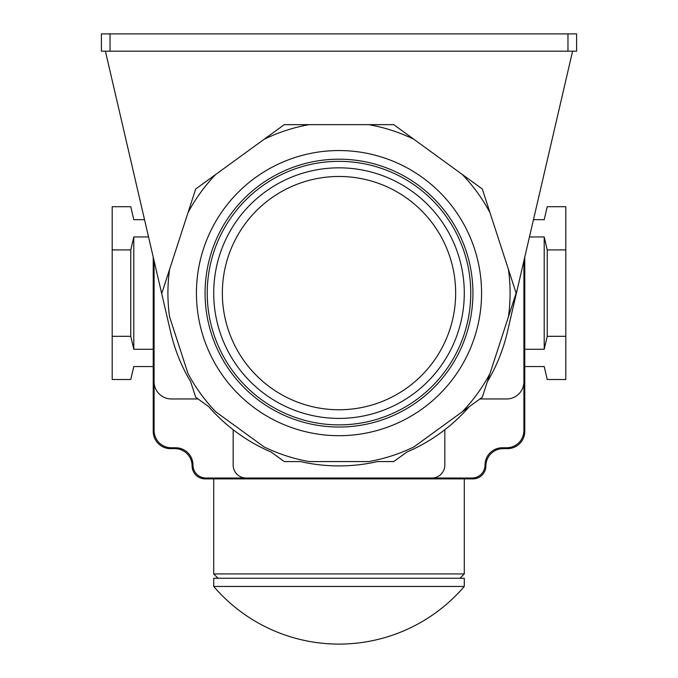 <?xml version="1.0" encoding="UTF-8"?>
<svg xmlns="http://www.w3.org/2000/svg" width="678" height="678" viewBox="0 0 678 678"><rect width="100%" height="100%" fill="white"/><g stroke="black" fill="none" stroke-linecap="round" stroke-linejoin="round"><path stroke-width="1.02" d="M572.596 51.181L507.33 332.212A172.805 172.805 0 0 1 487.312 381.807L516.128 293.116L482.304 189.001L393.74 124.65L284.26 124.65L195.696 189.001L169.568 269.429A171.076 171.076 0 0 0 169.568 316.796L188.001 373.544A171.076 171.076 0 0 0 215.85 411.868L264.115 446.938A171.076 171.076 0 0 0 309.168 461.574L368.832 461.574A171.076 171.076 0 0 0 413.885 446.938L469.184 406.758A172.805 172.805 0 0 1 406.851 452.048L393.74 461.574L377.527 461.574A172.805 172.805 0 0 1 300.473 461.574L284.26 461.574L271.149 452.048A172.805 172.805 0 0 1 208.816 406.758L195.696 397.223L190.688 381.807A172.805 172.805 0 0 1 170.67 332.212L105.404 51.181M339 435.683A142.566 142.566 0 0 1 196.434 293.116A142.566 142.566 0 0 1 339 150.55A142.566 142.566 0 0 1 481.566 293.116A142.566 142.566 0 0 1 339 435.683M339 427.038A133.93 133.93 0 0 1 205.07 293.116A133.93 133.93 0 0 1 339 159.186A133.93 133.93 0 0 1 472.93 293.116A133.93 133.93 0 0 1 339 427.038M339 161.347A131.769 131.769 0 0 1 470.769 293.116A131.769 131.769 0 0 1 339 424.877A131.769 131.769 0 0 1 207.231 293.116A131.769 131.769 0 0 1 339 161.347M339 167.83A125.286 125.286 0 0 1 464.286 293.116A125.286 125.286 0 0 1 339 418.402A125.286 125.286 0 0 1 213.714 293.116A125.286 125.286 0 0 1 339 167.83A125.286 125.286 0 0 1 464.286 293.116A125.286 125.286 0 0 1 339 418.402A125.286 125.286 0 0 1 213.714 293.116A125.286 125.286 0 0 1 339 167.83M516.128 293.116L508.432 316.796A171.076 171.076 0 0 0 508.432 269.429L516.128 293.116M489.999 373.544L482.304 397.223L462.15 411.868A171.076 171.076 0 0 0 489.999 373.544M482.304 189.001L489.999 212.68A171.076 171.076 0 0 0 462.15 174.365L482.304 189.001M393.74 124.65L413.885 139.295A171.076 171.076 0 0 0 368.832 124.65L393.74 124.65M284.26 124.65L309.168 124.65A171.076 171.076 0 0 0 264.115 139.295L284.26 124.65M195.696 189.001L215.85 174.365A171.076 171.076 0 0 0 188.001 212.68L195.696 189.001M161.873 293.116L169.568 269.429L161.873 293.116M154.092 430.496L154.092 260.835L154.092 430.496A17.281 17.281 0 0 0 171.373 447.777L175.695 447.777A17.281 17.281 0 0 1 192.976 465.057A12.958 12.958 0 0 0 205.934 478.015L472.066 478.015L205.934 478.015M153.228 257.115L153.228 431.361A17.281 17.281 0 0 0 170.509 448.641L174.831 448.641A17.281 17.281 0 0 1 192.111 465.922A12.958 12.958 0 0 0 205.07 478.88L472.93 478.88A12.958 12.958 0 0 0 485.889 465.922A17.281 17.281 0 0 1 503.169 448.641L507.491 448.641A17.281 17.281 0 0 0 524.772 431.361L524.772 257.115M523.908 260.835L523.908 430.496L523.908 260.835M233.156 429.716L233.156 465.057A12.958 12.958 0 0 0 246.114 478.015M154.092 381.68A17.281 17.281 0 0 0 171.373 398.961L198.086 398.961M479.914 398.961L506.627 398.961A17.281 17.281 0 0 0 523.908 381.68M472.066 478.015A12.958 12.958 0 0 0 485.024 465.057A17.281 17.281 0 0 1 502.305 447.777L506.627 447.777A17.281 17.281 0 0 0 523.908 430.496M431.886 478.015A12.958 12.958 0 0 0 444.844 465.057L444.844 429.716M576.614 51.181L101.386 51.181L101.386 33.9L576.614 33.9L576.614 51.181M144.533 219.672L133.786 219.672L130.769 206.705L112.192 206.705L112.192 379.519L130.769 379.519L133.786 366.552L153.228 366.552M153.228 349.272L133.786 349.272L130.769 336.313L130.769 249.911L112.192 249.911M130.769 249.911L133.786 236.953L148.55 236.953M133.786 349.272L133.786 236.953M130.769 336.313L112.192 336.313M213.714 478.88L213.714 573.927L464.286 573.927L464.286 478.88M218.036 578.249L213.714 573.927M459.964 578.249L464.286 573.927M213.714 586.453L213.714 578.249L464.286 578.249L464.286 586.453L213.714 586.453A164.974 164.974 0 0 0 464.286 586.453M533.467 219.672L544.214 219.672L547.231 206.705L565.808 206.705L565.808 336.313L547.231 336.313L544.214 349.272L524.772 349.272M544.214 349.272L544.214 236.953L547.231 249.911L565.808 249.911M529.45 236.953L544.214 236.953M524.772 366.552L544.214 366.552L547.231 379.519L565.808 379.519L565.808 336.313M547.231 336.313L547.231 249.911M339 176.466A116.65 116.65 0 0 1 455.65 293.116A116.65 116.65 0 0 1 339 409.758A116.65 116.65 0 0 1 222.35 293.116A116.65 116.65 0 0 1 339 176.466M567.969 51.181L567.969 33.9M110.031 51.181L110.031 33.9"/></g></svg>
